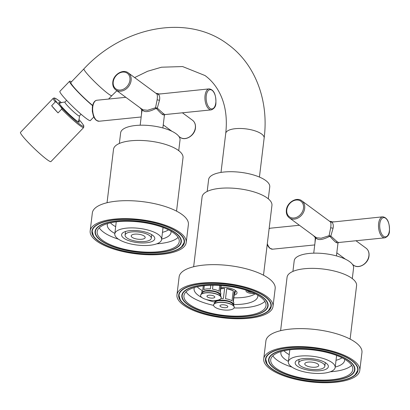 <?xml version="1.0" encoding="UTF-8"?>
<svg xmlns="http://www.w3.org/2000/svg" width="410" height="410" viewBox="0 0 410 410"><rect width="100%" height="100%" fill="white"/><g stroke="black" fill="none" stroke-linecap="round" stroke-linejoin="round"><path stroke-width="0.61" d="M155.959 93.295A7.539 2.691 6.9 0 1 159.126 94.013A18.824 18.824 0 0 0 155.923 93.27M209.202 88.873A10.552 5.258 84.2 0 0 205.056 95.535A10.552 5.258 84.2 0 0 211.329 109.875C214.389 108.614 215.916 106.323 215.911 102.997C216.049 94.382 213.81 89.672 209.202 88.873L158.106 94.182C159.536 95.228 160.013 97.216 159.541 100.142L157.286 108.117L155.539 107.758L147.595 110.275L142.741 109.777M156.881 93.977L128.279 72.893C123.072 68.613 113.38 74.548 112.796 82.128C112.463 85.47 113.447 88.053 115.753 89.882A10.552 8.338 -53.6 0 0 125.127 89.672A10.552 8.338 -53.6 0 0 131.118 80.462A10.552 8.338 -53.6 0 0 128.279 72.893M211.329 109.875L165.004 114.564L163.564 113.77L157.286 108.117L156.64 108.711L155.831 108.547L155.539 107.758L157.153 99.656C157.568 96.719 157.445 94.802 156.789 93.916L158.106 94.182M155.831 108.547C148.753 112.109 144.279 112.56 142.408 109.906L142.198 109.111L141.722 109.69L139.928 107.702M142.408 109.906L142.188 110.172A0.881 0.441 -163.5 0 0 141.722 109.69L141.429 114.815M142.188 110.172L141.722 112.381M165.004 114.564L164.425 115.107L162.703 114.662C161.478 113.836 159.454 111.853 156.64 108.711M119.356 143.469L120.648 132.784A29.904 10.67 6.9 0 1 143.326 125.204A29.904 10.67 6.9 0 1 176.131 133.768A29.904 10.67 -173.1 0 1 180.021 139.969L178.729 150.654M107.046 202.73L113.514 149.301A35.004 12.49 6.9 0 1 140.056 140.43A35.004 12.49 6.9 0 1 178.458 150.45A35.004 12.49 -173.1 0 1 183.014 157.712L176.546 211.145M90.169 230.897L92.342 212.949A48.375 17.261 6.9 0 1 129.022 200.69A48.375 17.261 6.9 0 1 182.091 214.538A48.375 17.261 -173.1 0 1 188.39 224.572L186.217 242.52A48.375 17.261 -173.1 0 0 179.918 232.48A48.375 17.261 6.9 0 0 126.854 218.632A48.375 17.261 6.9 0 0 90.169 230.897A48.375 17.261 6.9 0 0 96.468 240.931A48.375 17.261 -173.1 0 0 149.537 254.784A48.375 17.261 -173.1 0 0 186.217 242.52M97.985 240.778A46.617 16.631 6.9 0 1 91.917 231.107A46.617 16.631 6.9 0 1 127.264 219.288A46.617 16.631 6.9 0 1 178.401 232.634A46.617 16.631 -173.1 0 1 184.469 242.31A46.617 16.631 -173.1 0 1 149.122 254.123A46.617 16.631 -173.1 0 1 97.985 240.778M101.019 240.47A43.096 15.375 6.9 0 1 95.412 231.532A43.096 15.375 6.9 0 1 128.089 220.606A43.096 15.375 6.9 0 1 175.367 232.941A43.096 15.375 -173.1 0 1 180.979 241.885A43.096 15.375 -173.1 0 1 148.297 252.811A43.096 15.375 -173.1 0 1 101.019 240.47M102.536 240.316A41.338 14.75 6.9 0 1 97.155 231.742A41.338 14.75 6.9 0 1 128.504 221.262A41.338 14.75 6.9 0 1 173.85 233.095A41.338 14.75 -173.1 0 1 179.232 241.674A41.338 14.75 -173.1 0 1 147.887 252.155A41.338 14.75 -173.1 0 1 102.536 240.316M118.449 239.179A41.338 14.75 -173.1 0 1 103.525 232.162A41.338 14.75 6.9 0 1 99.276 227.857M156.779 243.817A41.338 14.75 -173.1 0 0 178.104 237.4M114.846 233.439A32.103 11.454 -173.1 0 1 111.489 231.353A32.103 11.454 6.9 0 1 107.312 224.695A32.103 11.454 6.9 0 1 107.61 223.578M161.648 239.102A32.103 11.454 -173.1 0 0 171.052 232.408A32.103 11.454 -173.1 0 0 171.031 231.25M115.666 226.684A31.662 11.295 -173.1 0 1 112.658 224.793A31.662 11.295 6.9 0 1 110.444 222.84M162.468 232.347A31.662 11.295 -173.1 0 0 168.454 229.861M117.865 238.769A23.57 8.41 -173.1 0 0 143.72 245.513A23.57 8.41 -173.1 0 0 161.596 239.537A23.57 8.41 -173.1 0 0 158.526 234.648A23.57 8.41 -173.1 0 0 132.666 227.898A23.57 8.41 -173.1 0 0 114.795 233.874A23.57 8.41 -173.1 0 0 117.865 238.769M123.779 238.169A16.713 5.96 -173.1 0 0 142.111 242.951A16.713 5.96 -173.1 0 0 154.785 238.717A16.713 5.96 -173.1 0 0 152.607 235.248A16.713 5.96 -173.1 0 0 134.275 230.466A16.713 5.96 -173.1 0 0 121.606 234.699A16.713 5.96 -173.1 0 0 123.779 238.169M126.813 237.861A13.192 4.705 -173.1 0 0 141.286 241.639A13.192 4.705 -173.1 0 0 151.29 238.292A13.192 4.705 -173.1 0 0 149.573 235.555A13.192 4.705 -173.1 0 0 135.1 231.778A13.192 4.705 -173.1 0 0 125.096 235.125A13.192 4.705 -173.1 0 0 126.813 237.861M132.123 237.323A7.037 2.511 -173.1 0 0 139.846 239.337A7.037 2.511 -173.1 0 0 145.181 237.554A7.037 2.511 -173.1 0 0 144.264 236.093A7.037 2.511 -173.1 0 0 136.545 234.079A7.037 2.511 -173.1 0 0 131.21 235.863A7.037 2.511 -173.1 0 0 132.123 237.323M329.522 221.241A7.539 2.691 6.9 0 1 332.689 221.959A18.824 18.824 0 0 0 329.486 221.215M382.766 216.818A10.552 5.258 84.2 0 0 378.62 223.481A10.552 5.258 84.2 0 0 384.893 237.82C387.952 236.56 389.479 234.269 389.474 230.943C389.613 222.328 387.373 217.618 382.766 216.818L331.669 222.128C333.099 223.173 333.576 225.162 333.104 228.088L330.849 236.063L329.102 235.704L321.158 238.225L316.315 237.728L289.316 217.828A10.552 8.338 -53.6 0 0 298.685 217.618A10.552 8.338 -53.6 0 0 304.681 208.408A10.552 8.338 -53.6 0 0 301.842 200.838L330.445 221.923M384.893 237.82L338.568 242.51L337.128 241.715L330.849 236.063L330.204 236.657L329.394 236.493L329.102 235.704L330.716 227.601C331.131 224.665 331.008 222.748 330.352 221.861L331.669 222.128M329.394 236.493C322.316 240.055 317.842 240.506 315.972 237.851L315.761 237.057L315.285 237.636L313.491 235.647M315.972 237.851L315.751 238.118A0.881 0.441 -163.5 0 0 315.285 237.636L314.993 242.761M315.751 238.118L315.285 240.327M338.568 242.51L337.989 243.053L336.267 242.607C335.042 241.782 333.017 239.799 330.204 236.657M292.919 271.415L294.211 260.734A29.904 10.67 6.9 0 1 316.889 253.149A29.904 10.67 6.9 0 1 349.694 261.713A29.904 10.67 -173.1 0 1 353.584 267.92L352.292 278.6M280.609 330.675L287.072 277.247A35.004 12.49 6.9 0 1 313.619 268.376A35.004 12.49 6.9 0 1 352.021 278.395A35.004 12.49 -173.1 0 1 356.577 285.657L350.109 339.09M263.733 358.842L265.906 340.9A48.375 17.261 6.9 0 1 302.585 328.635A48.375 17.261 6.9 0 1 355.654 342.483A48.375 17.261 -173.1 0 1 361.953 352.518L359.78 370.466A48.375 17.261 -173.1 0 0 353.481 360.431A48.375 17.261 6.9 0 0 300.417 346.578A48.375 17.261 6.9 0 0 263.733 358.842A48.375 17.261 6.9 0 0 270.031 368.877A48.375 17.261 -173.1 0 0 323.101 382.73A48.375 17.261 -173.1 0 0 359.78 370.466M271.548 368.723A46.617 16.631 6.9 0 1 265.48 359.052A46.617 16.631 6.9 0 1 300.827 347.239A46.617 16.631 6.9 0 1 351.964 360.585A46.617 16.631 -173.1 0 1 358.032 370.256A46.617 16.631 -173.1 0 1 322.685 382.069A46.617 16.631 -173.1 0 1 271.548 368.723M274.582 368.416A43.096 15.375 6.9 0 1 268.975 359.478A43.096 15.375 6.9 0 1 301.652 348.551A43.096 15.375 6.9 0 1 348.93 360.892A43.096 15.375 -173.1 0 1 354.542 369.83A43.096 15.375 -173.1 0 1 321.86 380.757A43.096 15.375 -173.1 0 1 274.582 368.416M276.099 368.262A41.338 14.75 6.9 0 1 270.718 359.688A41.338 14.75 6.9 0 1 302.067 349.207A41.338 14.75 6.9 0 1 347.413 361.041A41.338 14.75 -173.1 0 1 352.795 369.62A41.338 14.75 -173.1 0 1 321.45 380.101A41.338 14.75 -173.1 0 1 276.099 368.262M292.012 367.124A41.338 14.75 -173.1 0 1 277.088 360.108A41.338 14.75 6.9 0 1 272.834 355.808M330.342 371.762A41.338 14.75 -173.1 0 0 351.662 365.346M288.409 361.384A32.103 11.454 -173.1 0 1 285.053 359.298A32.103 11.454 6.9 0 1 280.876 352.641A32.103 11.454 6.9 0 1 281.173 351.524M335.211 367.047A32.103 11.454 -173.1 0 0 344.615 360.354A32.103 11.454 -173.1 0 0 344.59 359.196M289.229 354.63A31.662 11.295 -173.1 0 1 286.221 352.738A31.662 11.295 6.9 0 1 284.007 350.786M336.026 360.293A31.662 11.295 -173.1 0 0 342.012 357.807M332.09 362.594A23.57 8.41 -173.1 0 0 306.229 355.849A23.57 8.41 -173.1 0 0 288.358 361.82A23.57 8.41 -173.1 0 0 291.428 366.714A23.57 8.41 -173.1 0 0 317.284 373.459A23.57 8.41 -173.1 0 0 335.16 367.483A23.57 8.41 -173.1 0 0 332.09 362.594M326.17 363.193A16.713 5.96 -173.1 0 0 307.838 358.412A16.713 5.96 -173.1 0 0 295.169 362.645A16.713 5.96 -173.1 0 0 297.342 366.115A16.713 5.96 -173.1 0 0 315.674 370.896A16.713 5.96 -173.1 0 0 328.348 366.663A16.713 5.96 -173.1 0 0 326.17 363.193M323.136 363.501A13.192 4.705 -173.1 0 0 308.663 359.724A13.192 4.705 -173.1 0 0 298.659 363.07A13.192 4.705 -173.1 0 0 300.376 365.807A13.192 4.705 -173.1 0 0 314.849 369.584A13.192 4.705 -173.1 0 0 324.853 366.238A13.192 4.705 -173.1 0 0 323.136 363.501M317.827 364.039A7.037 2.511 -173.1 0 0 310.109 362.025A7.037 2.511 -173.1 0 0 304.773 363.808A7.037 2.511 -173.1 0 0 305.686 365.269A7.037 2.511 -173.1 0 0 313.409 367.283A7.037 2.511 -173.1 0 0 318.744 365.5A7.037 2.511 -173.1 0 0 317.827 364.039M178.099 232.665A46.263 16.508 -173.1 0 0 120.996 219.488A46.263 16.508 -173.1 0 0 93.623 236.078A46.263 16.508 -173.1 0 0 98.287 240.747A46.263 16.508 -173.1 0 0 142.46 253.698A46.263 16.508 -173.1 0 0 181.63 246.728A46.263 16.508 -173.1 0 0 178.099 232.665M175.67 232.911A43.45 15.503 -173.1 0 0 134.188 220.754A43.45 15.503 -173.1 0 0 97.401 227.299A43.45 15.503 -173.1 0 0 100.716 240.501A43.45 15.503 -173.1 0 0 154.345 252.878A43.45 15.503 -173.1 0 0 180.051 237.303A43.45 15.503 -173.1 0 0 175.67 232.911M351.662 360.615A46.263 16.508 -173.1 0 0 294.559 347.434A46.263 16.508 -173.1 0 0 267.187 364.024A46.263 16.508 -173.1 0 0 271.851 368.692A46.263 16.508 -173.1 0 0 316.023 381.643A46.263 16.508 -173.1 0 0 355.193 374.673A46.263 16.508 -173.1 0 0 351.662 360.615M349.233 360.861A43.45 15.503 -173.1 0 0 307.751 348.7A43.45 15.503 -173.1 0 0 270.964 355.244A43.45 15.503 -173.1 0 0 274.28 368.446A43.45 15.503 -173.1 0 0 327.908 380.823A43.45 15.503 -173.1 0 0 353.615 365.248A43.45 15.503 -173.1 0 0 349.233 360.861M66.61 100.342L64.918 102.105A10.024 1.004 43.8 0 0 69.167 107.507A10.024 1.004 43.8 0 0 77.469 115.005A10.024 1.004 43.8 0 0 79.376 115.999L81.072 114.236M92.583 105.672A21.11 2.111 -136.2 0 1 76.608 90.564A21.11 2.111 -136.2 0 1 69.608 81.226L59.906 91.327A21.11 2.111 -136.2 0 0 68.859 102.7A21.11 2.111 -136.2 0 0 86.325 118.49A21.11 2.111 43.8 0 0 90.349 120.571L93.798 116.983M69.608 81.226A21.11 2.111 -136.2 0 1 71.458 81.836M92.639 105.431A19.347 1.937 -136.2 0 1 77.644 91.379A19.347 1.937 -136.2 0 1 70.874 82.446L83.953 68.834A19.347 1.937 -136.2 0 0 92.158 79.258A19.347 1.937 -136.2 0 0 108.173 93.731A19.347 1.937 -136.2 0 0 111.858 95.643L108.578 99.061M207.188 191.434L208.628 179.524A30.781 10.983 6.9 0 1 231.973 171.718A30.781 10.983 6.9 0 1 265.741 180.533A30.781 10.983 -173.1 0 1 269.749 186.919L268.309 198.835M193.643 266.751L202.094 196.938A35.183 12.551 -173.1 0 1 219.663 188.374A35.183 12.551 6.9 0 1 255.204 192.295A35.183 12.551 6.9 0 1 271.943 205.395L263.497 275.202M176.951 294.867L179.124 276.924A48.375 17.261 6.9 0 1 215.803 264.66A48.375 17.261 6.9 0 1 268.873 278.513A48.375 17.261 -173.1 0 1 275.171 288.548L272.998 306.49A48.375 17.261 -173.1 0 0 266.7 296.456A48.375 17.261 6.9 0 0 213.636 282.608A48.375 17.261 6.9 0 0 176.951 294.867A48.375 17.261 6.9 0 0 183.249 304.907A48.375 17.261 -173.1 0 0 236.319 318.755A48.375 17.261 -173.1 0 0 272.998 306.49M184.766 304.753A46.617 16.631 6.9 0 1 178.698 295.082A46.617 16.631 6.9 0 1 214.046 283.264A46.617 16.631 6.9 0 1 265.183 296.609A46.617 16.631 -173.1 0 1 271.251 306.28A46.617 16.631 -173.1 0 1 235.904 318.098A46.617 16.631 -173.1 0 1 184.766 304.753M187.8 304.445A43.096 15.375 6.9 0 1 182.194 295.502A43.096 15.375 6.9 0 1 214.871 284.581A43.096 15.375 6.9 0 1 262.149 296.917A43.096 15.375 -173.1 0 1 267.761 305.86A43.096 15.375 -173.1 0 1 235.079 316.781A43.096 15.375 -173.1 0 1 187.8 304.445M189.317 304.292A41.338 14.75 6.9 0 1 183.936 295.712A41.338 14.75 6.9 0 1 215.286 285.237A41.338 14.75 6.9 0 1 260.632 297.071A41.338 14.75 -173.1 0 1 266.013 305.645A41.338 14.75 -173.1 0 1 234.669 316.125A41.338 14.75 -173.1 0 1 189.317 304.292M213.6 305.373A41.338 14.75 -173.1 0 1 190.307 296.133A41.338 14.75 6.9 0 1 186.053 291.833M234.074 307.93A41.338 14.75 -173.1 0 0 264.886 301.37M201.986 297.598A32.103 11.454 -173.1 0 1 198.271 295.328A32.103 11.454 6.9 0 1 194.094 288.666A32.103 11.454 6.9 0 1 194.391 287.548M206.092 299.449A32.103 11.454 -173.1 0 0 214.825 302.149M233.674 304.522A32.103 11.454 -173.1 0 0 257.834 296.379A32.103 11.454 -173.1 0 0 257.808 295.226M255.235 293.832A31.662 11.295 6.9 0 1 242.371 297.511A31.662 11.295 -173.1 0 1 233.833 297.824M197.225 286.81A31.662 11.295 -173.1 0 0 202.279 290.562M254.477 293.463A5.499 1.963 6.9 0 1 254.185 293.498A5.499 1.963 6.9 0 1 247.927 292.627A5.499 1.963 6.9 0 1 246.364 290.265M220.923 287.333A11.434 4.079 6.9 0 1 236.355 291.29A11.434 4.079 6.9 0 1 234.151 295.19M204.298 285.678L203.821 289.573A9.497 3.388 -173.1 0 1 206.707 288.953A9.497 3.388 -173.1 0 1 210.371 288.912L210.817 285.257M201.761 292.95A9.497 3.388 6.9 0 1 201.766 292.899A9.497 3.388 6.9 0 1 206.512 290.587A9.497 3.388 -173.1 0 1 216.106 291.648A9.497 3.388 -173.1 0 1 220.626 295.18A9.497 3.388 -173.1 0 1 220.621 295.236M203.283 285.79L202.755 290.121A9.497 3.388 -173.1 0 0 201.966 291.269L201.766 292.899M220.846 285.478L220.062 291.971A9.497 3.388 -173.1 0 1 220.826 293.55L220.626 295.18M221.144 285.498L220.329 292.248M212.964 285.222L212.493 289.137A9.497 3.388 -173.1 0 1 219.012 291.197L219.709 285.406M215.998 300.428A10.378 3.705 6.9 0 1 205.512 299.269A10.378 3.705 6.9 0 1 200.577 295.405A10.378 3.705 6.9 0 1 205.758 292.878A10.378 3.705 6.9 0 1 216.244 294.037A10.378 3.705 6.9 0 1 221.185 297.896A10.378 3.705 6.9 0 1 215.998 300.428M212.831 298.09A3.956 1.414 6.9 0 1 208.833 297.65A3.956 1.414 6.9 0 1 206.953 296.174A3.956 1.414 6.9 0 1 208.926 295.21A3.956 1.414 6.9 0 1 212.928 295.651A3.956 1.414 6.9 0 1 214.809 297.127A3.956 1.414 6.9 0 1 212.831 298.09M225.848 307.684A3.956 1.414 6.9 0 1 221.851 307.244A3.956 1.414 6.9 0 1 219.97 305.773A3.956 1.414 6.9 0 1 221.943 304.809A3.956 1.414 6.9 0 1 225.946 305.25A3.956 1.414 6.9 0 1 227.827 306.721A3.956 1.414 6.9 0 1 225.848 307.684M229.016 310.021A10.378 3.705 6.9 0 1 218.53 308.863A10.378 3.705 6.9 0 1 213.595 304.999A10.378 3.705 6.9 0 1 218.776 302.472A10.378 3.705 6.9 0 1 229.262 303.631A10.378 3.705 6.9 0 1 234.202 307.495A10.378 3.705 6.9 0 1 229.016 310.021M234.305 291.454L234.274 294.175A9.497 3.388 -173.1 0 0 235.063 293.032A9.497 3.388 -173.1 0 0 234.305 291.454L233.08 301.57A9.497 3.388 -173.1 0 1 233.843 303.149L233.644 304.779A9.497 3.388 6.9 0 0 229.123 301.242A9.497 3.388 6.9 0 0 219.529 300.181A9.497 3.388 -173.1 0 0 214.784 302.498A9.497 3.388 -173.1 0 0 214.778 302.549M220.744 288.784L224.613 288.394A9.497 3.388 -173.1 0 0 220.949 288.435A9.497 3.388 -173.1 0 0 220.785 288.455M215.086 300.499A9.497 3.388 -173.1 0 0 214.983 300.863L214.784 302.498M224.613 288.394L223.388 298.506A9.497 3.388 -173.1 0 0 220.98 298.465M234.274 294.175L233.346 301.847M226.73 288.619L225.51 298.731A9.497 3.388 -173.1 0 1 232.029 300.791L233.249 290.68A9.497 3.388 -173.1 0 0 226.73 288.619L233.249 290.68M235.396 290.464A9.676 3.454 6.9 0 1 235.478 291.095A9.676 3.454 6.9 0 1 235.222 291.725M247.051 290.49A4.618 1.645 -173.1 0 0 252.078 292.386M264.88 296.64A46.263 16.508 -173.1 0 0 207.778 283.464A46.263 16.508 -173.1 0 0 180.405 300.048A46.263 16.508 -173.1 0 0 185.069 304.722A46.263 16.508 -173.1 0 0 229.241 317.668A46.263 16.508 -173.1 0 0 268.412 310.698A46.263 16.508 -173.1 0 0 264.88 296.64M262.451 296.886A43.45 15.503 -173.1 0 0 220.969 284.724A43.45 15.503 -173.1 0 0 184.182 291.269A43.45 15.503 -173.1 0 0 187.498 304.476A43.45 15.503 -173.1 0 0 241.126 316.853A43.45 15.503 -173.1 0 0 266.833 301.273A43.45 15.503 -173.1 0 0 262.451 296.886M61.679 109.116A21.11 2.111 -136.2 0 0 79.658 125.429A21.11 2.111 -136.2 0 0 83.681 127.515L50.948 161.591A21.11 2.111 -136.2 0 1 46.924 159.51A21.11 2.111 43.8 0 1 29.453 143.72A21.11 2.111 43.8 0 1 20.5 132.348L53.238 98.267A21.11 2.111 -136.2 0 0 55.278 101.952C55.15 101.055 56.421 102.039 59.086 104.904C61.638 107.881 62.499 109.285 61.679 109.116L58.041 112.904L51.645 105.739A21.11 2.111 43.8 0 0 58.041 112.904M51.645 105.739L55.278 101.952M53.238 98.267L54.274 97.934L56.969 99.261L61.408 102.654A20.228 2.024 43.8 0 0 59.086 104.904A20.228 2.024 43.8 0 0 79.796 124.276A20.228 2.024 43.8 0 0 79.048 119.617L78.971 119.535A20.228 2.024 43.8 0 1 79.048 119.617L80.724 121.55M78.653 120.596A14.16 1.42 43.8 0 1 79.279 122.067A14.16 1.42 43.8 0 1 76.578 120.673A14.16 1.42 -136.2 0 1 64.862 110.08A14.16 1.42 -136.2 0 1 58.855 102.449A14.16 1.42 -136.2 0 1 60.352 103.018M156.743 93.875A7.918 2.824 6.9 0 1 158.152 94.177M141.168 116.978L99.051 121.242A10.552 5.258 -95.8 0 1 92.778 106.902A10.552 5.258 -95.8 0 1 96.924 100.24L125.834 97.313M157.153 99.656A1.758 0.625 -173.1 0 0 159.541 100.142M182.419 112.801L192.495 120.232A10.552 8.338 126.4 0 1 195.339 127.802A10.552 8.338 126.4 0 1 189.343 137.012A10.552 8.338 126.4 0 1 179.975 137.222L178.898 136.433M163.564 113.77A0.881 0.697 -53.6 0 0 162.703 114.662M206.25 95.776A9.676 4.823 84.2 0 0 209.94 108.266A9.676 4.823 84.2 0 0 215.798 102.813A9.676 4.823 84.2 0 0 212.108 90.323A9.676 4.823 84.2 0 0 206.25 95.776M113.237 81.913A9.676 7.646 -53.6 0 0 120.499 90.041A9.676 7.646 -53.6 0 0 129.929 80.222A9.676 7.646 -53.6 0 0 122.667 72.093A9.676 7.646 -53.6 0 0 113.237 81.913M330.306 221.82A7.918 2.824 6.9 0 1 331.716 222.123M269.124 228.713A10.552 5.258 -95.8 0 1 270.487 228.185L299.397 225.259M330.716 227.601A1.758 0.625 -173.1 0 0 333.104 228.088M355.982 240.747L366.058 248.178A10.552 8.338 126.4 0 1 368.903 255.753A10.552 8.338 126.4 0 1 362.906 264.957A10.552 8.338 126.4 0 1 353.538 265.167L352.462 264.378M314.731 244.924L272.614 249.188A10.552 5.258 -95.8 0 1 267.305 243.74M337.128 241.715A0.881 0.697 -53.6 0 0 336.267 242.607M379.814 223.722A9.676 4.823 84.2 0 0 383.499 236.211A9.676 4.823 84.2 0 0 389.362 230.758A9.676 4.823 84.2 0 0 385.672 218.269A9.676 4.823 84.2 0 0 379.814 223.722M286.8 209.858A9.676 7.646 -53.6 0 0 294.062 217.987A9.676 7.646 -53.6 0 0 303.492 208.167A9.676 7.646 -53.6 0 0 296.23 200.039A9.676 7.646 -53.6 0 0 286.8 209.858M221.005 172.415L225.731 133.388A19.347 6.903 6.9 0 1 240.403 128.484A19.347 6.903 6.9 0 1 261.631 134.024A19.347 6.903 6.9 0 1 264.148 138.042C268.955 100.921 255.532 64.355 228.011 44.403C187.713 13.591 123.436 26.24 83.953 68.834M200.577 295.405L200.598 295.241A10.378 3.705 -173.1 0 1 205.779 292.714A10.378 3.705 6.9 0 1 216.265 293.873A10.378 3.705 6.9 0 1 221.205 297.737A10.378 3.705 6.9 0 1 221.19 297.814M221.185 297.896L221.205 297.737C220.718 293.063 215.921 290.833 206.814 291.049C203.821 290.957 201.751 292.356 200.598 295.241A10.378 3.705 -173.1 0 0 200.587 295.323M213.605 304.917A10.378 3.705 6.9 0 1 213.615 304.835A10.378 3.705 6.9 0 1 218.796 302.308A10.378 3.705 -173.1 0 1 229.282 303.467A10.378 3.705 -173.1 0 1 234.223 307.331A10.378 3.705 -173.1 0 1 234.207 307.413M115.753 89.882L142.752 109.783M163.241 124.891L171.877 131.251M164.425 115.107L162.873 127.966M141.727 112.361L140.169 125.219M95.648 229.574L95.412 231.532M181.215 239.932L180.979 241.885M163.052 227.509L161.596 239.537M116.25 221.846L114.795 233.874M151.731 234.658L151.29 238.292M125.537 231.491L125.096 235.125M192.495 120.232C194.801 122.062 195.785 124.645 195.452 127.987C194.868 135.566 185.182 141.501 179.975 137.222M99.051 121.242L96.258 120.33L94.771 118.715L93.454 116.173L92.322 111.376L92.342 107.118C93.049 102.828 94.577 100.537 96.924 100.24M158.603 94.141L160.248 93.829M336.805 252.837L345.44 259.197M337.989 243.053L336.436 255.912M315.29 240.306L313.732 253.165M269.211 357.52L268.975 359.478M354.778 367.878L354.542 369.83M289.814 349.791L288.358 361.82M336.615 355.46L335.16 367.483M299.1 359.437L298.659 363.07M325.294 362.604L324.853 366.238M366.058 248.178C368.364 250.008 369.348 252.591 369.015 255.932C368.431 263.512 358.745 269.447 353.538 265.167M301.842 200.838C296.635 196.559 286.944 202.494 286.359 210.074C286.026 213.415 287.01 215.998 289.316 217.828M272.614 249.188L269.821 248.275L268.335 246.661L267.202 244.575M269.134 228.626L270.487 228.185M332.167 222.087L333.812 221.774M93.526 235.929L91.989 230.651M181.63 246.728L184.51 241.844M267.089 363.875L265.552 358.596M355.193 374.673L358.073 369.789M78.197 121.755A13.986 13.986 0 0 0 79.412 115.963M64.949 102.069A13.986 13.986 0 0 0 59.214 103.52M225.731 133.388C227.376 118.428 225.561 105.406 220.278 94.32C216.521 86.51 211.442 80.252 205.046 75.553L182.614 66.558L161.504 67.209L147.61 71.258L134.629 77.572M116.896 90.723L111.858 95.643M259.427 177.069L264.148 138.042M182.429 293.55L182.194 295.502M267.996 303.902L267.761 305.86M213.595 304.999L213.615 304.835C214.768 301.95 216.839 300.55 219.832 300.643C228.939 300.428 233.736 302.657 234.223 307.331L234.202 307.495M235.376 290.449L235.063 293.032M180.308 299.9L178.77 294.621M268.412 310.698L271.292 305.819M83.681 127.515L83.819 125.921C83.42 125.393 84.614 126.331 80.216 120.94"/></g></svg>
